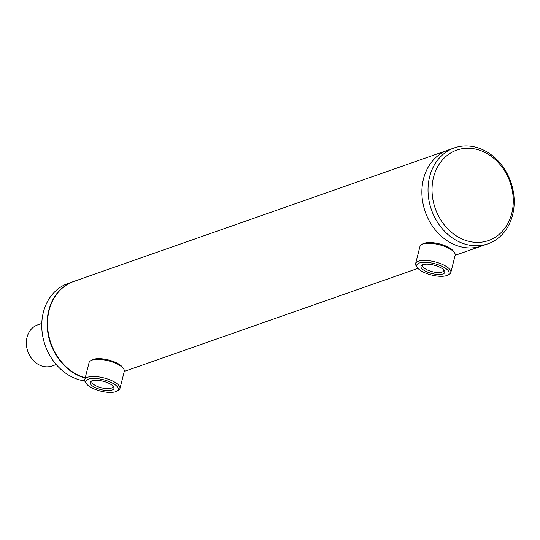 <?xml version="1.0" encoding="UTF-8"?>
<svg xmlns="http://www.w3.org/2000/svg" width="540" height="540" viewBox="0 0 540 540"><rect width="100%" height="100%" fill="white"/><g stroke="black" fill="none" stroke-linecap="round" stroke-linejoin="round"><path stroke-width="0.81" d="M85.226 377.838A50.814 42.039 -109.3 0 1 78.941 375.509A50.814 42.039 -109.3 0 1 47.608 326.632A50.814 42.039 -109.3 0 1 73.784 281.441L448.139 150.08A50.814 42.039 70.7 0 0 423.482 178.909A50.814 42.039 70.7 0 0 436.489 231.329A50.814 42.039 70.7 0 0 481.788 245.97A50.814 42.039 -109.3 0 1 453.29 244.148A50.814 42.039 -109.3 0 1 421.963 195.271A50.814 42.039 -109.3 0 1 448.139 150.08L454.295 147.913A50.814 42.039 70.7 0 0 429.638 176.749A50.814 42.039 70.7 0 0 442.645 229.169A50.814 42.039 70.7 0 0 487.944 243.81A50.814 42.039 70.7 0 0 512.595 214.974A50.814 42.039 70.7 0 0 499.595 162.56A50.814 42.039 70.7 0 0 454.295 147.913M56.207 364.541L52.036 365.999A21.776 18.016 -109.3 0 1 28.458 353.045A21.776 18.016 -109.3 0 1 34.999 326.12A21.776 18.016 -109.3 0 1 37.618 324.904L41.789 323.44M422.854 264.688A12.305 4.32 14.2 0 1 434.572 265.288A12.305 4.32 14.2 0 1 444.353 270.54A12.305 4.32 14.2 0 1 442.942 273.942A12.305 4.32 14.2 0 1 426.904 271.836A12.305 4.32 14.2 0 1 422.24 264.944A12.305 4.32 14.2 0 1 422.854 264.688M423.185 264.58A10.854 3.814 -165.8 0 0 422.712 265.336A10.854 3.814 -165.8 0 0 429.786 270.938A10.854 3.814 -165.8 0 0 442.091 272.079A10.854 3.814 -165.8 0 0 443.752 270.662A10.854 3.814 -165.8 0 0 443.698 269.771M419.269 263.034A16.693 5.866 -165.8 0 0 417.359 267.651A16.693 5.866 -165.8 0 0 430.63 274.779A16.693 5.866 -165.8 0 0 446.526 275.596A16.693 5.866 -165.8 0 0 447.363 275.245A16.693 5.866 -165.8 0 0 441.038 265.889A16.693 5.866 -165.8 0 0 419.269 263.034M447.363 275.245L448.956 274.442A18.151 6.372 -165.8 0 0 450.826 272.45A18.151 6.372 -165.8 0 0 438.993 263.075A18.151 6.372 -165.8 0 0 418.419 261.171A18.151 6.372 -165.8 0 0 415.638 263.547A18.151 6.372 -165.8 0 0 416.34 266.186L417.359 267.651M487.944 243.81L455.159 255.312A18.151 6.372 -165.8 0 0 454.464 252.673A18.151 6.372 -165.8 0 0 440.033 244.924A18.151 6.372 -165.8 0 0 422.752 244.04A18.151 6.372 -165.8 0 0 421.848 244.418A18.151 6.372 -165.8 0 0 419.978 246.416L415.638 263.547M454.464 252.673L453.445 251.215A16.693 5.866 -165.8 0 0 440.168 244.08A16.693 5.866 -165.8 0 0 424.271 243.27A16.693 5.866 -165.8 0 0 423.434 243.621L421.848 244.418M93.211 380.477A12.305 4.32 14.2 0 1 104.686 381.679A12.305 4.32 14.2 0 1 113.481 386.647A12.305 4.32 14.2 0 1 110.835 390.366A12.305 4.32 14.2 0 1 95.175 387.558A12.305 4.32 14.2 0 1 91.361 381.051A12.305 4.32 14.2 0 1 93.211 380.477M92.306 380.687A10.854 3.814 -165.8 0 0 91.834 381.443A10.854 3.814 -165.8 0 0 98.084 386.748A10.854 3.814 -165.8 0 0 110.126 388.469A10.854 3.814 -165.8 0 0 112.88 386.768A10.854 3.814 -165.8 0 0 112.826 385.877M90.072 378.709A16.693 5.866 -165.8 0 0 86.481 383.758A16.693 5.866 -165.8 0 0 98.415 390.501A16.693 5.866 -165.8 0 0 113.981 392.135A16.693 5.866 -165.8 0 0 116.492 391.351A16.693 5.866 -165.8 0 0 111.314 382.523A16.693 5.866 -165.8 0 0 90.072 378.709M116.492 391.351L118.078 390.548A18.151 6.372 -165.8 0 0 119.948 388.557A18.151 6.372 -165.8 0 0 109.499 379.688A18.151 6.372 -165.8 0 0 89.363 376.812A18.151 6.372 -165.8 0 0 84.767 379.654A18.151 6.372 -165.8 0 0 85.462 382.293L86.481 383.758M417.94 268.373L124.288 371.419A18.151 6.372 -165.8 0 0 123.586 368.78A18.151 6.372 -165.8 0 0 110.619 361.449A18.151 6.372 -165.8 0 0 93.697 359.681A18.151 6.372 -165.8 0 0 90.97 360.531A18.151 6.372 -165.8 0 0 89.1 362.522L84.767 379.654M123.586 368.78L122.567 367.322A16.693 5.866 -165.8 0 0 110.639 360.578A16.693 5.866 -165.8 0 0 95.074 358.945A16.693 5.866 -165.8 0 0 92.563 359.728L90.97 360.531M85.165 378.061A50.814 42.039 -109.3 0 1 78.556 375.644A50.814 42.039 -109.3 0 1 47.223 326.768A50.814 42.039 -109.3 0 1 73.4 281.576A50.814 42.039 -109.3 0 1 73.595 281.509M84.807 380.983A50.814 42.039 -109.3 0 1 73.17 377.534A50.814 42.039 -109.3 0 1 41.837 328.658A50.814 42.039 -109.3 0 1 68.013 283.466L73.4 281.576M433.546 177.302A47.912 39.636 70.7 0 0 461.653 238.808A47.912 39.636 70.7 0 0 511.765 213.347A47.912 39.636 70.7 0 0 483.665 151.835A47.912 39.636 70.7 0 0 433.546 177.302M455.159 255.319L450.826 272.45M124.288 371.425L119.948 388.557"/></g></svg>
